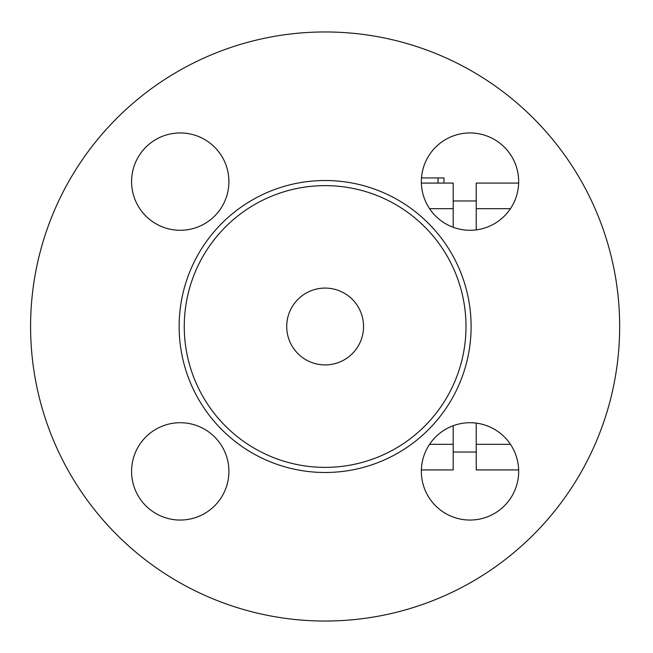 <?xml version="1.0" encoding="UTF-8"?>
<svg xmlns="http://www.w3.org/2000/svg" width="653" height="653" viewBox="0 0 653 653"><rect width="100%" height="100%" fill="white"/><g stroke="black" fill="none" stroke-linecap="round" stroke-linejoin="round"><path stroke-width="0.98" d="M619.664 326.5A294.536 294.536 0 0 1 177.861 581.578A294.536 294.536 0 0 1 177.861 71.422A294.536 294.536 0 0 1 619.664 326.5M465.997 326.5A140.868 140.868 0 0 1 254.694 448.497A140.868 140.868 0 0 1 254.694 204.503A140.868 140.868 0 0 1 465.997 326.5M421.348 181.616A48.665 48.665 0 0 1 470.013 132.951A48.665 48.665 0 0 1 518.67 181.616A48.665 48.665 0 0 1 470.013 230.28A48.665 48.665 0 0 1 421.348 181.616M470.013 422.72A48.665 48.665 0 0 1 518.67 471.384A48.665 48.665 0 0 1 470.013 520.049A48.665 48.665 0 0 1 421.348 471.384A48.665 48.665 0 0 1 470.013 422.72M228.909 471.384A48.665 48.665 0 0 1 180.244 520.049A48.665 48.665 0 0 1 131.579 471.384A48.665 48.665 0 0 1 180.244 422.72A48.665 48.665 0 0 1 228.909 471.384M180.244 230.28A48.665 48.665 0 0 1 131.579 181.616A48.665 48.665 0 0 1 180.244 132.951A48.665 48.665 0 0 1 228.909 181.616A48.665 48.665 0 0 1 180.244 230.28M476.241 423.12L476.241 469.923L518.653 469.923M518.653 183.077L476.241 183.077L476.241 229.88M453.19 227.277L453.19 183.077L421.373 183.077M421.373 469.923L453.19 469.923L453.19 425.723M421.487 177.951L443.967 177.951L443.967 183.077M363.55 326.5A38.421 38.421 0 0 1 305.922 359.77A38.421 38.421 0 0 1 305.922 293.23A38.421 38.421 0 0 1 363.55 326.5M476.241 444.318L510.45 444.318M476.241 208.682L510.45 208.682M453.19 208.682L429.568 208.682M453.19 444.318L429.568 444.318M471.115 326.5A145.986 145.986 0 0 0 252.131 200.071A145.986 145.986 0 0 0 252.131 452.929A145.986 145.986 0 0 0 471.115 326.5M438.032 183.077L438.032 177.951M476.241 452.031L453.19 452.031M476.241 200.969L453.19 200.969"/></g></svg>
